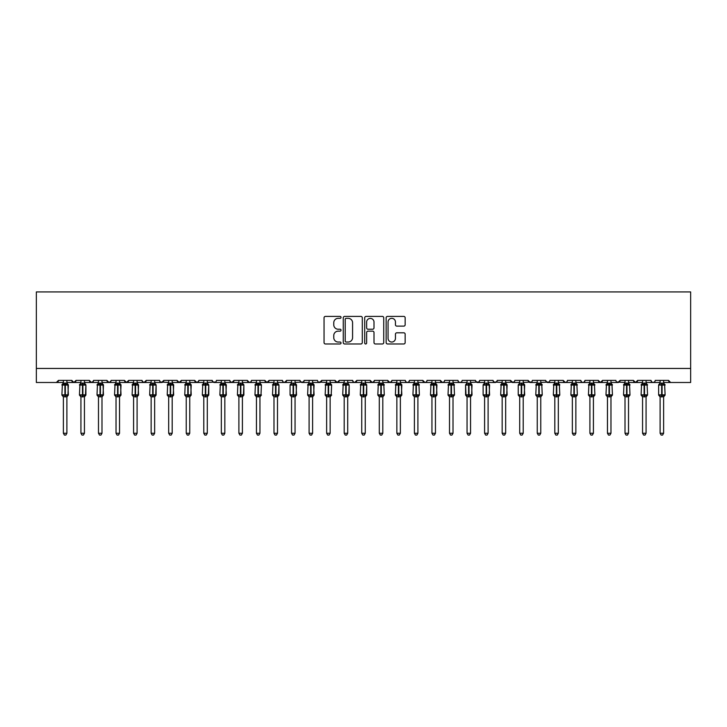 <?xml version="1.0" encoding="UTF-8"?>
<svg xmlns="http://www.w3.org/2000/svg" width="727" height="727" viewBox="0 0 727 727"><rect width="100%" height="100%" fill="white"/><g stroke="black" fill="none" stroke-linecap="round" stroke-linejoin="round"><path stroke-width="1.09" d="M341.036 317.372A0.963 0.963 0 0 0 340.072 316.409L325.423 316.409A1.381 1.381 0 0 0 324.051 317.781L324.051 342.59A1.381 1.381 0 0 0 325.423 343.971L340.072 343.971A0.963 0.963 0 0 0 341.036 343.008A0.963 0.963 0 0 0 340.072 342.044L338.173 342.044A4.407 4.407 0 0 1 333.766 337.628L333.766 335.565A4.407 4.407 0 0 1 338.173 331.148L340.072 331.148A0.963 0.963 0 0 0 341.036 330.185A0.963 0.963 0 0 0 340.072 329.222L338.173 329.222A4.407 4.407 0 0 1 333.766 324.815L333.766 322.743A4.407 4.407 0 0 1 338.173 318.335L340.072 318.335A0.963 0.963 0 0 0 341.036 317.372M403.776 326.123A1.381 1.381 0 0 0 405.157 324.742L405.157 317.781A1.381 1.381 0 0 0 403.776 316.409L387.518 316.409A1.381 1.381 0 0 0 386.137 317.781L386.137 342.59A1.381 1.381 0 0 0 387.518 343.971L403.776 343.971A1.381 1.381 0 0 0 405.157 342.59L405.157 334.184A1.381 1.381 0 0 0 403.776 332.802L396.815 332.802A1.381 1.381 0 0 0 395.443 334.184L395.443 338.355A3.69 3.69 0 0 1 391.753 342.044A3.69 3.69 0 0 1 388.064 338.355L388.064 322.025A3.69 3.69 0 0 1 391.753 318.335A3.69 3.69 0 0 1 395.443 322.025L395.443 324.742A1.381 1.381 0 0 0 396.815 326.123L403.776 326.123M36.35 368.453L690.65 368.453L690.65 291.927L36.35 291.927L36.35 382.493L56.361 382.493L58.46 380.385L71.8 380.385L72.573 382.011M362.291 317.781A1.381 1.381 0 0 0 360.919 316.409L344.653 316.409A1.381 1.381 0 0 0 343.271 317.781L343.271 342.59A1.381 1.381 0 0 0 344.653 343.971L360.919 343.971A1.381 1.381 0 0 0 362.291 342.59L362.291 317.781M366.081 316.409L382.347 316.409A1.381 1.381 0 0 1 383.729 317.781L383.729 342.59A1.381 1.381 0 0 1 382.347 343.971L375.386 343.971A1.381 1.381 0 0 1 374.005 342.59L374.005 332.53A1.381 1.381 0 0 0 372.633 331.148L368.016 331.148A1.381 1.381 0 0 0 366.635 332.53L366.635 343.008A0.963 0.963 0 0 1 365.672 343.971A0.963 0.963 0 0 1 364.709 343.008L364.709 317.781A1.381 1.381 0 0 1 366.081 316.409M66.893 382.493L73.909 382.493L71.8 380.385A2.108 2.108 0 0 0 73.909 382.493A2.108 2.108 0 0 0 76.017 380.385L89.357 380.385A2.108 2.108 0 0 0 91.457 382.493A2.108 2.108 0 0 0 93.565 380.385L106.905 380.385A2.108 2.108 0 0 0 109.014 382.493A2.108 2.108 0 0 0 111.113 380.385L124.453 380.385A2.108 2.108 0 0 0 126.562 382.493A2.108 2.108 0 0 0 128.67 380.385L142.01 380.385A2.108 2.108 0 0 0 144.11 382.493A2.108 2.108 0 0 0 146.218 380.385L159.558 380.385A2.108 2.108 0 0 0 161.667 382.493A2.108 2.108 0 0 0 163.766 380.385L177.106 380.385A2.108 2.108 0 0 0 179.215 382.493A2.108 2.108 0 0 0 181.323 380.385L194.663 380.385A2.108 2.108 0 0 0 196.763 382.493A2.108 2.108 0 0 0 198.871 380.385L212.211 380.385A2.108 2.108 0 0 0 214.32 382.493A2.108 2.108 0 0 0 216.419 380.385L229.759 380.385A2.108 2.108 0 0 0 231.868 382.493A2.108 2.108 0 0 0 233.976 380.385L247.316 380.385A2.108 2.108 0 0 0 249.416 382.493A2.108 2.108 0 0 0 251.524 380.385L264.864 380.385A2.108 2.108 0 0 0 266.973 382.493A2.108 2.108 0 0 0 269.072 380.385L282.412 380.385A2.108 2.108 0 0 0 284.521 382.493A2.108 2.108 0 0 0 286.629 380.385L299.969 380.385A2.108 2.108 0 0 0 302.068 382.493A2.108 2.108 0 0 0 304.177 380.385L317.517 380.385A2.108 2.108 0 0 0 319.626 382.493A2.108 2.108 0 0 0 321.725 380.385L335.065 380.385A2.108 2.108 0 0 0 337.174 382.493A2.108 2.108 0 0 0 339.282 380.385L352.622 380.385A2.108 2.108 0 0 0 354.721 382.493A2.108 2.108 0 0 0 356.83 380.385L370.17 380.385A2.108 2.108 0 0 0 372.279 382.493A2.108 2.108 0 0 0 374.378 380.385L387.718 380.385A2.108 2.108 0 0 0 389.826 382.493A2.108 2.108 0 0 0 391.935 380.385L405.275 380.385A2.108 2.108 0 0 0 407.374 382.493A2.108 2.108 0 0 0 409.483 380.385L422.823 380.385A2.108 2.108 0 0 0 424.931 382.493A2.108 2.108 0 0 0 427.031 380.385L440.371 380.385A2.108 2.108 0 0 0 442.479 382.493A2.108 2.108 0 0 0 444.588 380.385L457.928 380.385A2.108 2.108 0 0 0 460.027 382.493A2.108 2.108 0 0 0 462.136 380.385L475.476 380.385A2.108 2.108 0 0 0 477.584 382.493A2.108 2.108 0 0 0 479.684 380.385L493.024 380.385A2.108 2.108 0 0 0 495.132 382.493A2.108 2.108 0 0 0 497.241 380.385L510.581 380.385A2.108 2.108 0 0 0 512.68 382.493A2.108 2.108 0 0 0 514.789 380.385L528.129 380.385A2.108 2.108 0 0 0 530.237 382.493A2.108 2.108 0 0 0 532.337 380.385L545.677 380.385A2.108 2.108 0 0 0 547.785 382.493A2.108 2.108 0 0 0 549.894 380.385L563.234 380.385A2.108 2.108 0 0 0 565.333 382.493A2.108 2.108 0 0 0 567.442 380.385L580.782 380.385A2.108 2.108 0 0 0 582.89 382.493A2.108 2.108 0 0 0 584.99 380.385L598.33 380.385A2.108 2.108 0 0 0 600.438 382.493A2.108 2.108 0 0 0 602.547 380.385L615.887 380.385A2.108 2.108 0 0 0 617.986 382.493A2.108 2.108 0 0 0 620.095 380.385L633.435 380.385A2.108 2.108 0 0 0 635.543 382.493A2.108 2.108 0 0 0 637.643 380.385L650.983 380.385A2.108 2.108 0 0 0 653.091 382.493A2.108 2.108 0 0 0 655.2 380.385L668.54 380.385A2.108 2.108 0 0 0 670.639 382.493L668.54 380.385M650.983 380.385L651.755 382.011L653.091 382.493L654.445 381.993M628.519 382.493L635.543 382.493L633.435 380.385L634.208 382.011M610.971 382.493L617.986 382.493L620.095 380.385L619.704 381.611M593.414 382.493L600.438 382.493L602.547 380.385L602.156 381.611M584.99 380.385L584.226 382.011L582.89 382.493L581.527 381.993M580.782 380.385L581.555 382.011M567.442 380.385L567.051 381.611M558.318 382.493L565.333 382.493L563.234 380.385L563.998 382.011M545.677 380.385L546.45 382.011M497.241 380.385L496.468 382.011M493.024 380.385L493.797 382.011M479.684 380.385L478.92 382.011M475.476 380.385L476.249 382.011M457.928 380.385L458.692 382.011L460.027 382.493L461.391 381.993M435.455 382.493L442.479 382.493L440.371 380.385L441.144 382.011M427.031 380.385L426.64 381.611M417.907 382.493L424.931 382.493L422.823 380.385L423.596 382.011M409.483 380.385L408.71 382.011M405.275 380.385L406.039 382.011L407.374 382.493L408.738 381.993M391.935 380.385L391.162 382.011M382.802 382.493L389.826 382.493L387.718 380.385L388.109 381.611M374.378 380.385L373.614 382.011M365.254 382.493L372.279 382.493L370.17 380.385L370.943 382.011M347.706 382.493L354.721 382.493L356.83 380.385L356.057 382.011M352.622 380.385L353.386 382.011L354.721 382.493L361.746 382.493M330.149 382.493L337.174 382.493L335.065 380.385L335.838 382.011M312.601 382.493L319.626 382.493L321.725 380.385L320.961 382.011M304.177 380.385L303.404 382.011M299.969 380.385L300.733 382.011M282.412 380.385L283.185 382.011L284.521 382.493L286.629 380.385M259.948 382.493L266.973 382.493L264.864 380.385L265.637 382.011M251.524 380.385L250.751 382.011L249.416 382.493L247.316 380.385L248.08 382.011M229.759 380.385L230.532 382.011M212.211 380.385L212.984 382.011M198.871 380.385L198.098 382.011M172.19 382.493L179.215 382.493L181.323 380.385L180.55 382.011M154.642 382.493L161.667 382.493L163.766 380.385L163.002 382.011M159.558 380.385L160.331 382.011M137.094 382.493L144.11 382.493L146.218 380.385L145.445 382.011M142.01 380.385L142.774 382.011M119.546 382.493L126.562 382.493L128.67 380.385L127.897 382.011M133.586 382.493L126.562 382.493L124.453 380.385L125.226 382.011M111.113 380.385L110.35 382.011M93.565 380.385L92.792 382.011M80.933 382.493L73.909 382.493L76.017 380.385L75.244 382.011M690.65 368.453L690.65 382.493L663.624 382.493M56.361 382.493L58.46 380.385A2.108 2.108 0 0 1 56.361 382.493L63.376 382.493M84.441 382.493L91.457 382.493L93.338 381.339M98.481 382.493L91.457 382.493L89.357 380.385M101.989 382.493L109.014 382.493L110.886 381.339M116.029 382.493L109.014 382.493L106.905 380.385M151.134 382.493L144.11 382.493L142.238 381.339M168.682 382.493L160.303 381.993M186.239 382.493L179.215 382.493L177.106 380.385M189.747 382.493L196.763 382.493L198.644 381.339M203.787 382.493L196.763 382.493L194.663 380.385M207.295 382.493L215.674 381.993M221.335 382.493L214.32 382.493L212.438 381.339M224.843 382.493L231.868 382.493L233.976 380.385M238.892 382.493L231.868 382.493L229.986 381.339M273.988 382.493L266.973 382.493L269.072 380.385M295.053 382.493L303.432 381.993M309.093 382.493L302.068 382.493L300.196 381.339M326.641 382.493L318.262 381.993M344.198 382.493L337.174 382.493L339.282 380.385M379.294 382.493L372.279 382.493L374.151 381.339M396.851 382.493L389.826 382.493L391.708 381.339M431.947 382.493L424.931 382.493L426.286 381.993M449.504 382.493L442.479 382.493L443.833 381.993M470.56 382.493L478.939 381.993M484.6 382.493L477.584 382.493L475.703 381.339M488.108 382.493L495.132 382.493L497.014 381.339M502.157 382.493L493.778 381.993M505.665 382.493L514.044 381.993M519.705 382.493L512.68 382.493L510.581 380.385M523.213 382.493L531.591 381.993M537.253 382.493L530.237 382.493L528.129 380.385M540.761 382.493L549.139 381.993M554.81 382.493L547.785 382.493L545.904 381.339M572.358 382.493L565.333 382.493L566.697 381.993M607.454 382.493L600.438 382.493L598.33 380.385M625.011 382.493L616.632 381.993M642.559 382.493L635.543 382.493L637.643 380.385M346.17 318.335A0.963 0.963 0 0 0 345.207 319.298L345.207 341.072A0.963 0.963 0 0 0 346.17 342.044L348.169 342.044A4.407 4.407 0 0 0 352.577 337.628L352.577 322.743A4.407 4.407 0 0 0 348.169 318.335L346.17 318.335M374.005 322.088A3.69 3.69 0 0 0 370.325 318.408A3.69 3.69 0 0 0 366.635 322.088L366.635 327.85A1.381 1.381 0 0 0 368.016 329.222L372.633 329.222A1.381 1.381 0 0 0 374.005 327.85L374.005 322.088M63.376 396.987L61.904 394.879L68.365 394.879L67.902 384.392A0.7 0.7 0 0 1 68.365 385.056L61.904 385.056A0.7 0.7 0 0 1 62.368 384.392L61.904 394.879A0.7 0.7 0 0 0 62.368 395.543L62.867 395.015L67.702 395.47A1.545 1.472 0 0 0 66.893 396.769L63.376 396.769A1.545 1.472 0 0 0 62.567 395.47M68.365 394.879A0.7 0.7 0 0 1 67.902 395.543L68.365 385.056M63.376 383.165L66.893 383.165A1.545 1.472 180 0 0 67.702 384.465L62.567 384.465A1.545 1.472 180 0 0 63.376 383.165L63.376 380.385M66.893 396.76L66.893 433.247L63.376 433.247L63.376 396.76M66.893 380.385L66.893 383.174M62.867 384.919L63.376 383.238M66.893 383.238L67.402 384.919L66.893 383.238M62.867 395.015L63.376 396.697M67.402 395.015L66.893 396.697M66.893 433.247L65.839 435.073L64.43 435.073L63.376 433.247M85.659 384.51A0.7 0.7 0 0 1 85.913 385.056L79.452 385.056A0.7 0.7 0 0 1 79.915 384.392L79.452 394.879A0.7 0.7 0 0 0 79.915 395.543L80.424 395.015L85.25 395.47A1.545 1.472 0 0 0 84.441 396.769L80.933 396.769A1.545 1.472 0 0 0 80.115 395.47M85.913 394.879A0.7 0.7 0 0 1 85.45 395.543L85.913 385.056L85.913 394.879L82.896 394.879L82.896 384.419L80.424 384.919L80.115 384.465A1.545 1.472 180 0 0 80.933 383.165L84.441 383.165A1.545 1.472 180 0 0 85.25 384.465L84.95 384.919L82.896 384.419L82.896 383.029M98.481 396.987L97.009 394.879L103.461 394.879L103.007 384.392A0.7 0.7 0 0 1 103.461 385.056L97.009 385.056A0.7 0.7 0 0 1 97.463 384.392L97.009 394.879A0.7 0.7 0 0 0 97.463 395.543L97.972 395.015L102.798 395.47A1.545 1.472 0 0 0 101.989 396.769L98.481 396.769A1.545 1.472 0 0 0 97.672 395.47M103.461 394.879A0.7 0.7 0 0 1 103.007 395.543L103.461 385.056M98.481 383.165L101.989 383.165A1.545 1.472 180 0 0 102.798 384.465L97.672 384.465A1.545 1.472 180 0 0 98.481 383.165L98.481 380.385M116.029 396.987L114.557 394.879L121.018 394.879L120.555 384.392A0.7 0.7 0 0 1 121.018 385.056L114.557 385.056A0.7 0.7 0 0 1 115.02 384.392L114.557 394.879A0.7 0.7 0 0 0 115.02 395.543L115.52 395.015L120.355 395.47A1.545 1.472 0 0 0 119.546 396.769L116.029 396.769A1.545 1.472 0 0 0 115.22 395.47M121.018 394.879A0.7 0.7 0 0 1 120.555 395.543L121.018 385.056M116.029 383.165L119.546 383.165A1.545 1.472 180 0 0 120.355 384.465L115.22 384.465A1.545 1.472 180 0 0 116.029 383.165L116.029 380.385M133.586 396.987L132.105 394.879L138.566 394.879L138.103 384.392A0.7 0.7 0 0 1 138.566 385.056L132.105 385.056A0.7 0.7 0 0 1 132.568 384.392L132.105 394.879A0.7 0.7 0 0 0 132.568 395.543L133.077 395.015L137.903 395.47A1.545 1.472 0 0 0 137.094 396.769L133.586 396.769A1.545 1.472 0 0 0 132.768 395.47M138.566 394.879A0.7 0.7 0 0 1 138.103 395.543L138.566 385.056M133.586 383.165L137.094 383.165A1.545 1.472 180 0 0 137.903 384.465L132.768 384.465A1.545 1.472 180 0 0 133.586 383.165L133.586 380.385M84.441 396.76L84.441 433.247L80.933 433.247L80.933 396.76M84.441 380.385L84.441 383.174M80.933 380.385L80.933 383.165M80.424 384.919L80.924 383.238M84.441 383.238L84.95 384.919L84.441 383.238M80.424 395.015L80.924 396.697M84.95 395.015L84.441 396.697M84.441 433.247L83.387 435.073L81.987 435.073L80.933 433.247M101.989 396.76L101.989 433.247L98.481 433.247L98.481 396.76M101.989 380.385L101.989 383.174M97.972 384.919L98.481 383.238M101.989 383.238L102.498 384.919L101.989 383.238M97.972 395.015L98.481 396.697M102.498 395.015L101.989 396.697M101.989 433.247L100.935 435.073L99.535 435.073L98.481 433.247M119.546 396.76L119.546 433.247L116.029 433.247L116.029 396.76M119.546 380.385L119.546 383.174M115.52 384.919L116.029 383.238M119.546 383.238L120.055 384.919L119.546 383.238M115.52 395.015L116.029 396.697M120.055 395.015L119.546 396.697M119.546 433.247L118.492 435.073L117.083 435.073L116.029 433.247M137.094 396.76L137.094 433.247L133.586 433.247L133.586 396.76M137.094 380.385L137.094 383.174M133.077 384.919L133.577 383.238M137.094 383.238L137.603 384.919L137.094 383.238M133.077 395.015L133.577 396.697M137.603 395.015L137.094 396.697M137.094 433.247L136.04 435.073L134.64 435.073L133.586 433.247M155.86 384.51A0.7 0.7 0 0 1 156.114 385.056L149.662 385.056A0.7 0.7 0 0 1 150.116 384.392L149.662 394.879A0.7 0.7 0 0 0 150.116 395.543L150.625 395.015L155.451 395.47A1.545 1.472 0 0 0 154.642 396.769L151.134 396.769A1.545 1.472 0 0 0 150.325 395.47M156.114 394.879A0.7 0.7 0 0 1 155.66 395.543L156.114 385.056L156.114 394.879L153.097 394.879L153.097 384.419L150.625 384.919L150.325 384.465A1.545 1.472 180 0 0 151.134 383.165L154.642 383.165A1.545 1.472 180 0 0 155.451 384.465L155.151 384.919L153.097 384.419L153.097 383.029M154.642 396.76L154.642 433.247L151.134 433.247L151.134 396.76M154.642 380.385L154.642 383.174M151.134 380.385L151.134 383.165M150.625 384.919L151.134 383.238M154.642 383.238L155.151 384.919L154.642 383.238M150.625 395.015L151.134 396.697M155.151 395.015L154.642 396.697M154.642 433.247L153.588 435.073L152.188 435.073L151.134 433.247M168.682 396.987L167.21 394.879L173.671 394.879L173.208 384.392A0.7 0.7 0 0 1 173.671 385.056L167.21 385.056A0.7 0.7 0 0 1 167.673 384.392L167.21 394.879A0.7 0.7 0 0 0 167.673 395.543L168.173 395.015L173.008 395.47A1.545 1.472 0 0 0 172.19 396.769L168.682 396.769A1.545 1.472 0 0 0 167.873 395.47M173.671 394.879A0.7 0.7 0 0 1 173.208 395.543L173.671 385.056M168.682 383.165L172.19 383.165A1.545 1.472 180 0 0 173.008 384.465L167.873 384.465A1.545 1.472 180 0 0 168.682 383.165L168.682 380.385M172.19 396.76L172.19 433.247L168.682 433.247L168.682 396.76M172.19 380.385L172.19 383.174M168.173 384.919L168.682 383.238M172.199 383.238L172.708 384.919L172.199 383.238M168.173 395.015L168.682 396.697M172.708 395.015L172.199 396.697M172.19 433.247L171.145 435.073L169.736 435.073L168.682 433.247M186.239 396.987L184.758 394.879L191.219 394.879L190.756 384.392A0.7 0.7 0 0 1 191.219 385.056L184.758 385.056A0.7 0.7 0 0 1 185.221 384.392L184.758 394.879A0.7 0.7 0 0 0 185.221 395.543L185.73 395.015L190.556 395.47A1.545 1.472 0 0 0 189.747 396.769L186.239 396.769A1.545 1.472 0 0 0 185.421 395.47M191.219 394.879A0.7 0.7 0 0 1 190.756 395.543L191.219 385.056M186.239 383.165L189.747 383.165A1.545 1.472 180 0 0 190.556 384.465L185.421 384.465A1.545 1.472 180 0 0 186.239 383.165L186.239 380.385M189.747 396.76L189.747 433.247L186.239 433.247L186.239 396.76M189.747 380.385L189.747 383.174M185.73 384.919L186.23 383.238M189.747 383.238L190.256 384.919L189.747 383.238M185.73 395.015L186.23 396.697M190.256 395.015L189.747 396.697M189.747 433.247L188.693 435.073L187.293 435.073L186.239 433.247M208.513 384.51A0.7 0.7 0 0 1 208.767 385.056L202.315 385.056A0.7 0.7 0 0 1 202.769 384.392L202.315 394.879A0.7 0.7 0 0 0 202.769 395.543L203.278 395.015L208.104 395.47A1.545 1.472 0 0 0 207.295 396.769L203.787 396.769A1.545 1.472 0 0 0 202.978 395.47M208.767 394.879A0.7 0.7 0 0 1 208.313 395.543L208.767 385.056L208.767 394.879L205.75 394.879L205.75 384.419L203.278 384.919L202.978 384.465A1.545 1.472 180 0 0 203.787 383.165L207.295 383.165A1.545 1.472 180 0 0 208.104 384.465L207.804 384.919L205.75 384.419L205.75 383.029M207.295 396.76L207.295 433.247L203.787 433.247L203.787 396.76M207.295 380.385L207.295 383.174M203.787 380.385L203.787 383.165M203.278 384.919L203.787 383.238M207.295 383.238L207.804 384.919L207.295 383.238M203.278 395.015L203.787 396.697M207.804 395.015L207.295 396.697M207.295 433.247L206.241 435.073L204.841 435.073L203.787 433.247M221.335 396.987L219.863 394.879L226.324 394.879L225.861 384.392A0.7 0.7 0 0 1 226.324 385.056L219.863 385.056A0.7 0.7 0 0 1 220.326 384.392L219.863 394.879A0.7 0.7 0 0 0 220.326 395.543L220.826 395.015L225.661 395.47A1.545 1.472 0 0 0 224.843 396.769L221.335 396.769A1.545 1.472 0 0 0 220.526 395.47M226.324 394.879A0.7 0.7 0 0 1 225.861 395.543L226.324 385.056M221.335 383.165L224.843 383.165A1.545 1.472 180 0 0 225.661 384.465L220.526 384.465A1.545 1.472 180 0 0 221.335 383.165L221.335 380.385M224.843 396.76L224.843 433.247L221.335 433.247L221.335 396.76M224.843 380.385L224.843 383.174M220.826 384.919L221.335 383.238M224.852 383.238L225.361 384.919L224.852 383.238M220.826 395.015L221.335 396.697L220.826 395.015M225.361 395.015L224.852 396.697M224.843 433.247L223.798 435.073L222.389 435.073L221.335 433.247M243.618 384.51A0.7 0.7 0 0 1 243.872 385.056L237.411 385.056A0.7 0.7 0 0 1 237.874 384.392L237.411 394.879A0.7 0.7 0 0 0 237.874 395.543L238.383 395.015L243.209 395.47A1.545 1.472 0 0 0 242.4 396.769L238.892 396.769A1.545 1.472 0 0 0 238.074 395.47M243.872 394.879A0.7 0.7 0 0 1 243.409 395.543L243.872 385.056L243.872 394.879L240.855 394.879L240.855 384.419L238.383 384.919L238.074 384.465A1.545 1.472 180 0 0 238.892 383.165L242.4 383.165A1.545 1.472 180 0 0 243.209 384.465L242.909 384.919L240.855 384.419L240.855 383.029M242.4 396.76L242.4 433.247L238.892 433.247L238.892 396.76M242.4 380.385L242.4 383.174M238.892 380.385L238.892 383.165M238.383 384.919L238.883 383.238M242.4 383.238L242.909 384.919L242.4 383.238M238.383 395.015L238.883 396.697L238.383 395.015M242.909 395.015L242.4 396.697M242.4 433.247L241.346 435.073L239.946 435.073L238.892 433.247M261.166 384.51A0.7 0.7 0 0 1 261.42 385.056L254.968 385.056A0.7 0.7 0 0 1 255.422 384.392L254.968 394.879A0.7 0.7 0 0 0 255.422 395.543L255.931 395.015L260.757 395.47A1.545 1.472 0 0 0 259.948 396.769L256.44 396.769A1.545 1.472 0 0 0 255.631 395.47M256.44 396.987L254.968 394.879L261.42 394.879A0.7 0.7 0 0 1 260.966 395.543L261.42 385.056L259.948 382.947M256.44 383.165L259.948 383.165A1.545 1.472 180 0 0 260.757 384.465L255.631 384.465A1.545 1.472 180 0 0 256.44 383.165L256.44 380.385M259.948 396.76L259.948 433.247L256.44 433.247L256.44 396.76M259.948 380.385L259.948 383.174M255.931 384.919L256.44 383.238M259.948 383.238L260.457 384.919L259.948 383.238M255.931 395.015L256.44 396.697L255.931 395.015M260.457 395.015L259.948 396.697M259.948 433.247L258.894 435.073L257.494 435.073L256.44 433.247M278.714 384.51A0.7 0.7 0 0 1 278.977 385.056L272.516 385.056A0.7 0.7 0 0 1 272.979 384.392L272.516 394.879A0.7 0.7 0 0 0 272.979 395.543L273.479 395.015L278.314 395.47A1.545 1.472 0 0 0 277.496 396.769L273.988 396.769A1.545 1.472 0 0 0 273.179 395.47M278.977 394.879A0.7 0.7 0 0 1 278.514 395.543L278.977 385.056L278.977 394.879L275.96 394.879L275.96 384.419L273.479 384.919L273.179 384.465A1.545 1.472 180 0 0 273.988 383.165L277.496 383.165A1.545 1.472 180 0 0 278.314 384.465L278.014 384.919L275.96 384.419L275.96 383.029M277.496 396.76L277.496 433.247L273.988 433.247L273.988 396.76M277.496 380.385L277.496 383.174M273.988 380.385L273.988 383.165M273.479 384.919L273.988 383.238M277.505 383.238L278.014 384.919L277.505 383.238M273.479 395.015L273.988 396.697L273.479 395.015M278.014 395.015L277.505 396.697M277.496 433.247L276.451 435.073L275.042 435.073L273.988 433.247M291.545 396.987L290.064 394.879L296.525 394.879L296.062 384.392A0.7 0.7 0 0 1 296.525 385.056L290.064 385.056L290.064 394.879A0.7 0.7 0 0 0 290.527 395.543L291.027 395.015L295.862 395.47A1.545 1.472 0 0 0 295.053 396.769L291.545 396.769A1.545 1.472 0 0 0 290.727 395.47M296.525 394.879A0.7 0.7 0 0 1 296.062 395.543L296.525 385.056M291.545 383.165L295.053 383.165A1.545 1.472 180 0 0 295.862 384.465L291.027 384.919L290.527 384.392A0.7 0.7 0 0 0 290.064 385.056L290.727 384.465A1.545 1.472 180 0 0 291.545 383.165L291.545 380.385M295.053 396.76L295.053 433.247L291.545 433.247L291.545 396.76M295.053 380.385L295.053 383.174M291.027 384.919L291.536 383.238M295.053 383.238L295.562 384.919L295.053 383.238M291.027 395.015L291.536 396.697L291.027 395.015M295.562 395.015L295.053 396.697M295.053 433.247L293.999 435.073L292.599 435.073L291.545 433.247M309.093 396.987L307.621 394.879L314.073 394.879L313.619 384.392A0.7 0.7 0 0 1 314.073 385.056L307.621 385.056A0.7 0.7 0 0 1 308.075 384.392L307.621 394.879A0.7 0.7 0 0 0 308.075 395.543L308.584 395.015L313.41 395.47A1.545 1.472 0 0 0 312.601 396.769L309.093 396.769A1.545 1.472 0 0 0 308.284 395.47M314.073 394.879A0.7 0.7 0 0 1 313.619 395.543L314.073 385.056M309.093 383.165L312.601 383.165A1.545 1.472 180 0 0 313.41 384.465L308.284 384.465A1.545 1.472 180 0 0 309.093 383.165L309.093 380.385M312.601 396.76L312.601 433.247L309.093 433.247L309.093 396.76M312.601 380.385L312.601 383.174M308.584 384.919L309.093 383.238M312.601 383.238L313.11 384.919L312.601 383.238M308.584 395.015L309.093 396.697L308.584 395.015M313.11 395.015L312.601 396.697M312.601 433.247L311.547 435.073L310.147 435.073L309.093 433.247M331.367 384.51A0.7 0.7 0 0 1 331.63 385.056L325.169 385.056A0.7 0.7 0 0 1 325.632 384.392L325.169 394.879A0.7 0.7 0 0 0 325.632 395.543L326.132 395.015L330.967 395.47A1.545 1.472 0 0 0 330.149 396.769L326.641 396.769A1.545 1.472 0 0 0 325.832 395.47M326.641 396.987L325.169 394.879L331.63 394.879A0.7 0.7 0 0 1 331.167 395.543L331.63 385.056L330.149 382.947M326.641 383.165L330.149 383.165A1.545 1.472 180 0 0 330.967 384.465L325.832 384.465A1.545 1.472 180 0 0 326.641 383.165L326.641 380.385M330.149 396.76L330.149 433.247L326.641 433.247L326.641 396.76M330.149 380.385L330.149 383.174M326.132 384.919L326.641 383.238M330.158 383.238L330.667 384.919L330.158 383.238M326.132 395.015L326.641 396.697L326.132 395.015M330.667 395.015L330.158 396.697M330.149 433.247L329.104 435.073L327.695 435.073L326.641 433.247M348.924 384.51A0.7 0.7 0 0 1 349.178 385.056L342.717 385.056A0.7 0.7 0 0 1 343.18 384.392L342.717 394.879A0.7 0.7 0 0 0 343.18 395.543L343.68 395.015L348.515 395.47A1.545 1.472 0 0 0 347.706 396.769L344.198 396.769A1.545 1.472 0 0 0 343.38 395.47M349.178 394.879A0.7 0.7 0 0 1 348.715 395.543L349.178 385.056L349.178 394.879L346.161 394.879L346.161 384.419L343.68 384.919L343.38 384.465A1.545 1.472 180 0 0 344.198 383.165L347.706 383.165A1.545 1.472 180 0 0 348.515 384.465L348.215 384.919L346.161 384.419L346.161 383.029M347.706 396.76L347.706 433.247L344.198 433.247L344.198 396.76M347.706 380.385L347.706 383.174M344.198 380.385L344.198 383.165M343.68 384.919L344.189 383.238M347.706 383.238L348.215 384.919L347.706 383.238M343.68 395.015L344.189 396.697L343.68 395.015M348.215 395.015L347.706 396.697M347.706 433.247L346.652 435.073L345.252 435.073L344.198 433.247M366.472 384.51A0.7 0.7 0 0 1 366.726 385.056L360.274 385.056A0.7 0.7 0 0 1 360.728 384.392L360.274 394.879A0.7 0.7 0 0 0 360.728 395.543L361.237 395.015L366.063 395.47A1.545 1.472 0 0 0 365.254 396.769L361.746 396.769A1.545 1.472 0 0 0 360.937 395.47M366.726 394.879A0.7 0.7 0 0 1 366.272 395.543L366.726 385.056L366.726 394.879L363.709 394.879L363.709 384.419L361.237 384.919L360.937 384.465A1.545 1.472 180 0 0 361.746 383.165L365.254 383.165A1.545 1.472 180 0 0 366.063 384.465L365.763 384.919L363.709 384.419L363.709 383.029M379.294 396.987L377.822 394.879L384.283 394.879L383.82 384.392A0.7 0.7 0 0 1 384.283 385.056L377.822 385.056A0.7 0.7 0 0 1 378.285 384.392L377.822 394.879A0.7 0.7 0 0 0 378.285 395.543L378.785 395.015L383.62 395.47A1.545 1.472 0 0 0 382.802 396.769L379.294 396.769A1.545 1.472 0 0 0 378.485 395.47M384.283 394.879A0.7 0.7 0 0 1 383.82 395.543L384.283 394.879M379.294 383.165L382.802 383.165A1.545 1.472 180 0 0 383.62 384.465L378.485 384.465A1.545 1.472 180 0 0 379.294 383.165L379.294 380.385M395.37 394.879L395.833 395.543L395.37 394.879L401.831 394.879L401.368 384.392A0.7 0.7 0 0 1 401.831 385.056L395.37 385.056A0.7 0.7 0 0 1 395.833 384.392L395.37 394.879A0.7 0.7 0 0 0 395.833 395.543L396.333 395.015L401.168 395.47A1.545 1.472 0 0 0 400.359 396.769L396.851 396.769A1.545 1.472 0 0 0 396.033 395.47M401.831 394.879A0.7 0.7 0 0 1 401.368 395.543L401.831 385.056M396.851 383.165L400.359 383.165A1.545 1.472 180 0 0 401.168 384.465L396.033 384.465A1.545 1.472 180 0 0 396.851 383.165L396.851 380.385M412.927 394.879L413.381 395.543L412.927 394.879L419.379 394.879L418.925 384.392A0.7 0.7 0 0 1 419.379 385.056L412.927 385.056A0.7 0.7 0 0 1 413.381 384.392L412.927 394.879A0.7 0.7 0 0 0 413.381 395.543L413.89 395.015L418.716 395.47A1.545 1.472 0 0 0 417.907 396.769L414.399 396.769A1.545 1.472 0 0 0 413.59 395.47M419.379 394.879A0.7 0.7 0 0 1 418.925 395.543L419.379 394.879M414.399 383.165L417.907 383.165A1.545 1.472 180 0 0 418.716 384.465L413.59 384.465A1.545 1.472 180 0 0 414.399 383.165L414.399 380.385M430.475 394.879L430.938 395.543L430.475 394.879L436.936 394.879L436.473 384.392A0.7 0.7 0 0 1 436.936 385.056L430.475 385.056A0.7 0.7 0 0 1 430.938 384.392L430.475 394.879A0.7 0.7 0 0 0 430.938 395.543L431.438 395.015L436.273 395.47A1.545 1.472 0 0 0 435.455 396.769L431.947 396.769A1.545 1.472 0 0 0 431.138 395.47M436.936 394.879A0.7 0.7 0 0 1 436.473 395.543L436.936 385.056M431.947 383.165L435.455 383.165A1.545 1.472 180 0 0 436.273 384.465L431.138 384.465A1.545 1.472 180 0 0 431.947 383.165L431.947 380.385M448.023 394.879L448.486 395.543L448.023 394.879L454.484 394.879L454.021 384.392A0.7 0.7 0 0 1 454.484 385.056L448.023 385.056A0.7 0.7 0 0 1 448.486 384.392L448.023 394.879A0.7 0.7 0 0 0 448.486 395.543L448.986 395.015L453.821 395.47A1.545 1.472 0 0 0 453.012 396.769L449.504 396.769A1.545 1.472 0 0 0 448.686 395.47M454.484 394.879A0.7 0.7 0 0 1 454.021 395.543L454.484 394.879M449.504 383.165L453.012 383.165A1.545 1.472 180 0 0 453.821 384.465L448.686 384.465A1.545 1.472 180 0 0 449.504 383.165L449.504 380.385M470.56 380.385L470.56 383.165A1.545 1.472 180 0 0 471.369 384.465L466.543 384.919L466.034 384.392A0.7 0.7 0 0 0 465.58 385.056L466.034 395.543L465.58 394.879L472.032 394.879L471.578 384.392A0.7 0.7 0 0 1 472.032 385.056L465.58 385.056L465.58 394.879A0.7 0.7 0 0 0 466.034 395.543L466.543 395.015L471.369 395.47A1.545 1.472 0 0 0 470.56 396.769L467.052 396.769A1.545 1.472 0 0 0 466.243 395.47M472.032 394.879A0.7 0.7 0 0 1 471.578 395.543L472.032 385.056M467.052 380.385L467.052 383.238L470.56 383.165M365.254 396.76L365.254 433.247L361.746 433.247L361.746 396.76M365.254 380.385L365.254 383.174M361.746 380.385L361.746 383.165M361.237 384.919L361.746 383.238M365.254 383.238L365.763 384.919L365.254 383.238M361.237 395.015L361.746 396.697L361.237 395.015M365.763 395.015L365.254 396.697M365.254 433.247L364.2 435.073L362.8 435.073L361.746 433.247M382.802 396.76L382.802 433.247L379.294 433.247L379.294 396.76M382.802 380.385L382.802 383.174M378.785 384.919L379.294 383.238M382.811 383.238L383.32 384.919L382.811 383.238M378.785 395.015L379.294 396.697L378.785 395.015M383.32 395.015L382.811 396.697M382.802 433.247L381.748 435.073L380.348 435.073L379.294 433.247M400.359 396.76L400.359 433.247L396.851 433.247L396.851 396.76M400.359 380.385L400.359 383.174M396.333 384.919L396.842 383.238M400.359 383.238L400.868 384.919L400.359 383.238M396.333 395.015L396.842 396.697L396.333 395.015M400.868 395.015L400.359 396.697M400.359 433.247L399.305 435.073L397.896 435.073L396.851 433.247M417.907 396.76L417.907 433.247L414.399 433.247L414.399 396.76M417.907 380.385L417.907 383.174M413.89 384.919L414.399 383.238M417.907 383.238L418.416 384.919L417.907 383.238M413.89 395.015L414.399 396.697L413.89 395.015M418.416 395.015L417.907 396.697M417.907 433.247L416.853 435.073L415.453 435.073L414.399 433.247M435.455 396.76L435.455 433.247L431.947 433.247L431.947 396.76M435.455 380.385L435.455 383.174M431.438 384.919L431.947 383.238M435.464 383.238L435.973 384.919L435.464 383.238M431.438 395.015L431.947 396.697L431.438 395.015M435.973 395.015L435.464 396.697M435.455 433.247L434.401 435.073L433.001 435.073L431.947 433.247M453.012 396.76L453.012 433.247L449.504 433.247L449.504 396.76M453.012 380.385L453.012 383.174M448.986 384.919L449.495 383.238M453.012 383.238L453.521 384.919L453.012 383.238M448.986 395.015L449.495 396.697L448.986 395.015M453.521 395.015L453.012 396.697M453.012 433.247L451.958 435.073L450.549 435.073L449.504 433.247M470.56 396.76L470.56 433.247L467.052 433.247L467.052 396.76M465.58 385.056L466.243 384.465A1.545 1.472 180 0 0 467.052 383.165L467.052 383.165M466.543 384.919L467.052 383.238M470.56 383.238L471.069 384.919L470.56 383.238M466.543 395.015L467.052 396.697L466.543 395.015M471.069 395.015L470.56 396.697M470.56 433.247L469.506 435.073L468.106 435.073L467.052 433.247M488.108 380.385L488.108 383.165A1.545 1.472 180 0 0 488.926 384.465L484.091 384.919L483.591 384.392A0.7 0.7 0 0 0 483.128 385.056L483.128 394.879L483.591 395.543L483.128 394.879L489.589 394.879L489.126 384.392A0.7 0.7 0 0 1 489.589 385.056L483.128 385.056L483.128 394.879A0.7 0.7 0 0 0 483.591 395.543L484.091 395.015L488.926 395.47A1.545 1.472 0 0 0 488.108 396.769L484.6 396.769A1.545 1.472 0 0 0 483.791 395.47M489.589 394.879A0.7 0.7 0 0 1 489.126 395.543L489.589 385.056M484.6 380.385L484.6 383.238L488.108 383.165M488.108 396.76L488.108 433.247L484.6 433.247L484.6 396.76M483.128 385.056L483.791 384.465A1.545 1.472 180 0 0 484.6 383.165L484.6 383.165M484.091 384.919L484.6 383.238M488.117 383.238L488.617 384.919L488.117 383.238M484.091 395.015L484.6 396.697L484.091 395.015M488.617 395.015L488.117 396.697M488.108 433.247L487.054 435.073L485.654 435.073L484.6 433.247M500.676 394.879L501.139 395.543L500.676 394.879L507.137 394.879L506.674 384.392A0.7 0.7 0 0 1 507.137 385.056L500.676 385.056A0.7 0.7 0 0 1 501.139 384.392L500.676 394.879A0.7 0.7 0 0 0 501.139 395.543L501.639 395.015L506.474 395.47A1.545 1.472 0 0 0 505.665 396.769L502.157 396.769A1.545 1.472 0 0 0 501.339 395.47M507.137 394.879A0.7 0.7 0 0 1 506.674 395.543L507.137 385.056M502.157 383.165L505.665 383.165A1.545 1.472 180 0 0 506.474 384.465L501.339 384.465A1.545 1.472 180 0 0 502.157 383.165L502.157 380.385M505.665 396.76L505.665 433.247L502.157 433.247L502.157 396.76M505.665 380.385L505.665 383.174M501.639 384.919L502.148 383.238M505.665 383.238L506.174 384.919L505.665 383.238M501.639 395.015L502.148 396.697L501.639 395.015M506.174 395.015L505.665 396.697M505.665 433.247L504.611 435.073L503.202 435.073L502.157 433.247M523.213 380.385L523.213 383.165A1.545 1.472 180 0 0 524.022 384.465L519.196 384.919L518.687 384.392A0.7 0.7 0 0 0 518.233 385.056L518.233 394.879L518.687 395.543L518.233 394.879L524.685 394.879L524.231 384.392A0.7 0.7 0 0 1 524.685 385.056L518.233 385.056L518.233 394.879A0.7 0.7 0 0 0 518.687 395.543L519.196 395.015L524.022 395.47A1.545 1.472 0 0 0 523.213 396.769L519.705 396.769A1.545 1.472 0 0 0 518.896 395.47M524.685 394.879A0.7 0.7 0 0 1 524.231 395.543L524.685 385.056M519.705 380.385L519.705 383.238L523.213 383.165M523.213 396.76L523.213 433.247L519.705 433.247L519.705 396.76M518.233 385.056L518.896 384.465A1.545 1.472 180 0 0 519.705 383.165L519.705 383.165M519.196 384.919L519.705 383.238M523.213 383.238L523.722 384.919L523.213 383.238M519.196 395.015L519.705 396.697L519.196 395.015M523.722 395.015L523.213 396.697M523.213 433.247L522.159 435.073L520.759 435.073L519.705 433.247M535.781 394.879L536.244 395.543L535.781 394.879L542.242 394.879L541.779 384.392A0.7 0.7 0 0 1 542.242 385.056L535.781 385.056A0.7 0.7 0 0 1 536.244 384.392L535.781 394.879A0.7 0.7 0 0 0 536.244 395.543L536.744 395.015L541.579 395.47A1.545 1.472 0 0 0 540.761 396.769L537.253 396.769A1.545 1.472 0 0 0 536.444 395.47M542.242 394.879A0.7 0.7 0 0 1 541.779 395.543L542.242 394.879M537.253 383.165L540.761 383.165A1.545 1.472 180 0 0 541.579 384.465L536.444 384.465A1.545 1.472 180 0 0 537.253 383.165L537.253 380.385M540.761 396.76L540.761 433.247L537.253 433.247L537.253 396.76M540.761 380.385L540.761 383.174M536.744 384.919L537.253 383.238M540.77 383.238L541.27 384.919L540.77 383.238M536.744 395.015L537.253 396.697L536.744 395.015M541.27 395.015L540.77 396.697M540.761 433.247L539.707 435.073L538.307 435.073L537.253 433.247M553.329 394.879L553.792 395.543L553.329 394.879L559.79 394.879L559.327 384.392A0.7 0.7 0 0 1 559.79 385.056L553.329 385.056A0.7 0.7 0 0 1 553.792 384.392L553.329 394.879A0.7 0.7 0 0 0 553.792 395.543L554.292 395.015L559.127 395.47A1.545 1.472 0 0 0 558.318 396.769L554.81 396.769A1.545 1.472 0 0 0 553.992 395.47M559.79 394.879A0.7 0.7 0 0 1 559.327 395.543L559.79 394.879M554.81 383.165L558.318 383.165A1.545 1.472 180 0 0 559.127 384.465L553.992 384.465A1.545 1.472 180 0 0 554.81 383.165L554.81 380.385M558.318 396.76L558.318 433.247L554.81 433.247L554.81 396.76M558.318 380.385L558.318 383.174M554.292 384.919L554.801 383.238M558.318 383.238L558.827 384.919L558.318 383.238M554.292 395.015L554.801 396.697L554.292 395.015M558.827 395.015L558.318 396.697M558.318 433.247L557.264 435.073L555.855 435.073L554.81 433.247M570.886 394.879L571.34 395.543L570.886 394.879L577.338 394.879L576.884 384.392A0.7 0.7 0 0 1 577.338 385.056L570.886 385.056A0.7 0.7 0 0 1 571.34 384.392L570.886 394.879A0.7 0.7 0 0 0 571.34 395.543L571.849 395.015L576.675 395.47A1.545 1.472 0 0 0 575.866 396.769L572.358 396.769A1.545 1.472 0 0 0 571.549 395.47M577.338 394.879A0.7 0.7 0 0 1 576.884 395.543L577.338 394.879M572.358 383.165L575.866 383.165A1.545 1.472 180 0 0 576.675 384.465L571.549 384.465A1.545 1.472 180 0 0 572.358 383.165L572.358 380.385M575.866 396.76L575.866 433.247L572.358 433.247L572.358 396.76M575.866 380.385L575.866 383.174M571.849 384.919L572.358 383.238M575.866 383.238L576.375 384.919L575.866 383.238M571.849 395.015L572.358 396.697L571.849 395.015M576.375 395.015L575.866 396.697M575.866 433.247L574.812 435.073L573.412 435.073L572.358 433.247M588.434 394.879L588.897 395.543L588.434 394.879L594.895 394.879L594.432 384.392A0.7 0.7 0 0 1 594.895 385.056L588.434 385.056A0.7 0.7 0 0 1 588.897 384.392L588.434 394.879A0.7 0.7 0 0 0 588.897 395.543L589.397 395.015L594.232 395.47A1.545 1.472 0 0 0 593.414 396.769L589.906 396.769A1.545 1.472 0 0 0 589.097 395.47M594.895 394.879A0.7 0.7 0 0 1 594.432 395.543L594.895 394.879M589.906 383.165L593.414 383.165A1.545 1.472 180 0 0 594.232 384.465L589.097 384.465A1.545 1.472 180 0 0 589.906 383.165L589.906 380.385M593.414 396.76L593.414 433.247L589.906 433.247L589.906 396.76M593.414 380.385L593.414 383.174M589.397 384.919L589.906 383.238M593.423 383.238L593.923 384.919L593.423 383.238M589.397 395.015L589.906 396.697L589.397 395.015M593.923 395.015L593.423 396.697M593.414 433.247L592.36 435.073L590.96 435.073L589.906 433.247M605.982 394.879L606.445 395.543L605.982 394.879L612.443 394.879L611.98 384.392A0.7 0.7 0 0 1 612.443 385.056L605.982 385.056A0.7 0.7 0 0 1 606.445 384.392L605.982 394.879A0.7 0.7 0 0 0 606.445 395.543L606.945 395.015L611.78 395.47A1.545 1.472 0 0 0 610.971 396.769L607.454 396.769A1.545 1.472 0 0 0 606.645 395.47M612.443 394.879A0.7 0.7 0 0 1 611.98 395.543L612.443 394.879M607.454 383.165L610.971 383.165A1.545 1.472 180 0 0 611.78 384.465L606.645 384.465A1.545 1.472 180 0 0 607.454 383.165L607.454 380.385M610.971 396.76L610.971 433.247L607.454 433.247L607.454 396.76M610.971 380.385L610.971 383.174M606.945 384.919L607.454 383.238M610.971 383.238L611.48 384.919L610.971 383.238M606.945 395.015L607.454 396.697L606.945 395.015M611.48 395.015L610.971 396.697M610.971 433.247L609.917 435.073L608.508 435.073L607.454 433.247M623.539 394.879L623.993 395.543L623.539 394.879L629.991 394.879L629.537 384.392A0.7 0.7 0 0 1 629.991 385.056L623.539 385.056A0.7 0.7 0 0 1 623.993 384.392L623.539 394.879A0.7 0.7 0 0 0 623.993 395.543L624.502 395.015L629.328 395.47A1.545 1.472 0 0 0 628.519 396.769L625.011 396.769A1.545 1.472 0 0 0 624.202 395.47M629.991 394.879A0.7 0.7 0 0 1 629.537 395.543L629.991 394.879M625.011 383.165L628.519 383.165A1.545 1.472 180 0 0 629.328 384.465L624.202 384.465A1.545 1.472 180 0 0 625.011 383.165L625.011 380.385M628.519 396.76L628.519 433.247L625.011 433.247L625.011 396.76M628.519 380.385L628.519 383.174M624.502 384.919L625.011 383.238M628.519 383.238L629.028 384.919L628.519 383.238M624.502 395.015L625.011 396.697L624.502 395.015M629.028 395.015L628.519 396.697M628.519 433.247L627.465 435.073L626.065 435.073L625.011 433.247M641.087 394.879L641.55 395.543L641.087 394.879L647.548 394.879L647.085 384.392A0.7 0.7 0 0 1 647.548 385.056L641.087 385.056A0.7 0.7 0 0 1 641.55 384.392L641.087 394.879A0.7 0.7 0 0 0 641.55 395.543L642.05 395.015L646.885 395.47A1.545 1.472 0 0 0 646.067 396.769L642.559 396.769A1.545 1.472 0 0 0 641.75 395.47M647.548 394.879A0.7 0.7 0 0 1 647.085 395.543L647.548 394.879M642.559 383.165L646.067 383.165A1.545 1.472 180 0 0 646.885 384.465L641.75 384.465A1.545 1.472 180 0 0 642.559 383.165L642.559 380.385M646.067 396.76L646.067 433.247L642.559 433.247L642.559 396.76M646.067 380.385L646.067 383.174M642.05 384.919L642.559 383.238M646.076 383.238L646.576 384.919L646.076 383.238M642.05 395.015L642.559 396.697L642.05 395.015M646.576 395.015L646.076 396.697M646.067 433.247L645.013 435.073L643.613 435.073L642.559 433.247M663.624 380.385L663.624 383.165A1.545 1.472 180 0 0 664.433 384.465L659.598 384.919L659.098 384.392A0.7 0.7 0 0 0 658.635 385.056L658.635 394.879L659.098 395.543L658.635 394.879L665.096 394.879L664.632 384.392A0.7 0.7 0 0 1 665.096 385.056L658.635 385.056L658.635 394.879A0.7 0.7 0 0 0 659.098 395.543L659.598 395.015L664.433 395.47A1.545 1.472 0 0 0 663.624 396.769L660.107 396.769A1.545 1.472 0 0 0 659.298 395.47M665.096 394.879A0.7 0.7 0 0 1 664.632 395.543L665.096 394.879M660.107 380.385L660.107 383.238L663.624 383.165M663.624 396.76L663.624 433.247L660.107 433.247L660.107 396.76M658.635 385.056L659.298 384.465A1.545 1.472 180 0 0 660.107 383.165L660.107 383.165M659.598 384.919L660.107 383.238M663.624 383.238L664.133 384.919L663.624 383.238M659.598 395.015L660.107 396.697L659.598 395.015M664.133 395.015L663.624 396.697M663.624 433.247L662.57 435.073L661.161 435.073L660.107 433.247M64.921 383.029L64.921 396.906M65.348 396.906L65.348 383.029M82.478 383.029L82.478 396.906M80.933 396.987L79.452 394.879L82.896 394.879L82.896 396.906M100.026 383.029L100.026 396.906M100.444 396.906L100.444 383.029M117.574 383.029L117.574 396.906M118.001 396.906L118.001 383.029M135.131 383.029L135.131 396.906M135.549 396.906L135.549 383.029M152.679 383.029L152.679 396.906M151.134 396.987L149.662 394.879L153.097 394.879L153.097 396.906M170.227 383.029L170.227 396.906M170.654 396.906L170.654 383.029M187.784 383.029L187.784 396.906M188.202 396.906L188.202 383.029M205.332 383.029L205.332 396.906M203.787 396.987L202.315 394.879L205.75 394.879L205.75 396.906M222.88 383.029L222.88 396.906M223.307 396.906L223.307 383.029M240.437 383.029L240.437 396.906M238.892 396.987L237.411 394.879L240.855 394.879L240.855 396.906M257.985 383.029L257.985 396.906M258.403 396.906L258.403 383.029M275.533 383.029L275.533 396.906M273.988 396.987L272.516 394.879L275.96 394.879L275.96 396.906M293.09 383.029L293.09 396.906M293.508 396.906L293.508 383.029M310.638 383.029L310.638 396.906M311.056 396.906L311.056 383.029M328.186 383.029L328.186 396.906M328.613 396.906L328.613 383.029M345.734 383.029L345.734 396.906M344.198 396.987L342.717 394.879L346.161 394.879L346.161 396.906M363.291 383.029L363.291 396.906M361.746 396.987L360.274 394.879L363.709 394.879L363.709 396.906M380.839 383.029L380.839 396.906M381.266 396.906L381.266 383.029M398.387 383.029L398.387 396.906M398.814 396.906L398.814 383.029M415.944 383.029L415.944 396.906M416.362 396.906L416.362 383.029M433.492 383.029L433.492 396.906M433.91 396.906L433.91 383.029M451.04 383.029L451.04 396.906M451.467 396.906L451.467 383.029M468.597 383.029L468.597 396.906M469.015 396.906L469.015 383.029M486.145 383.029L486.145 396.906M486.563 396.906L486.563 383.029M503.693 383.029L503.693 396.906M504.12 396.906L504.12 383.029M521.25 383.029L521.25 396.906M521.668 396.906L521.668 383.029M538.798 383.029L538.798 396.906M539.216 396.906L539.216 383.029M556.346 383.029L556.346 396.906M556.773 396.906L556.773 383.029M573.903 383.029L573.903 396.906M574.321 396.906L574.321 383.029M591.451 383.029L591.451 396.906M591.869 396.906L591.869 383.029M608.999 383.029L608.999 396.906M609.426 396.906L609.426 383.029M626.556 383.029L626.556 396.906M626.974 396.906L626.974 383.029M644.104 383.029L644.104 396.906M644.522 396.906L644.522 383.029M661.652 383.029L661.652 396.906M662.079 396.906L662.079 383.029M242.4 382.493L256.44 382.493M277.496 382.493L291.545 382.493M400.359 382.493L414.399 382.493M453.012 382.493L467.052 382.493M575.866 382.493L589.906 382.493M646.067 382.493L660.107 382.493M63.376 382.947L62.368 384.392L63.104 383.829M67.902 384.392L66.893 382.947M67.902 395.543L66.893 396.987M80.933 382.947L79.915 384.392L80.652 383.829M98.481 382.947L97.463 384.392L98.2 383.829M116.029 382.947L115.02 384.392L115.757 383.829M133.586 382.947L132.568 384.392L133.305 383.829M84.441 382.947L85.913 385.056M85.45 395.543L84.441 396.987M103.007 384.392L101.989 382.947M103.007 395.543L101.989 396.987M120.555 384.392L119.546 382.947M120.555 395.543L119.546 396.987M138.103 384.392L137.094 382.947M138.103 395.543L137.094 396.987M151.134 382.947L150.116 384.392L150.852 383.829M154.642 382.947L156.114 385.056M155.66 395.543L154.642 396.987M168.682 382.947L167.673 384.392L168.41 383.829M173.208 384.392L172.19 382.947M173.208 395.543L172.19 396.987M186.239 382.947L185.221 384.392L185.958 383.829M190.756 384.392L189.747 382.947M190.756 395.543L189.747 396.987M203.787 382.947L202.769 384.392L203.505 383.829M207.295 382.947L208.767 385.056M208.313 395.543L207.295 396.987M221.335 382.947L220.326 384.392L221.063 383.829M225.861 384.392L224.843 382.947M225.861 395.543L224.843 396.987M238.892 382.947L237.874 384.392L238.61 383.829M242.4 382.947L243.872 385.056M243.409 395.543L242.4 396.987M256.44 382.947L255.422 384.392L256.158 383.829M260.966 395.543L259.948 396.987M273.988 382.947L272.979 384.392L273.715 383.829M277.496 382.947L278.977 385.056M278.514 395.543L277.496 396.987M291.545 382.947L290.527 384.392L291.263 383.829M290.064 394.879L290.064 385.056M296.062 384.392L295.053 382.947M296.062 395.543L295.053 396.987M309.093 382.947L308.075 384.392L308.811 383.829M313.619 384.392L312.601 382.947M313.619 395.543L312.601 396.987M326.641 382.947L325.632 384.392L326.368 383.829M331.167 395.543L330.149 396.987M344.198 382.947L343.18 384.392L343.916 383.829M347.706 382.947L349.178 385.056M348.715 395.543L347.706 396.987M361.746 382.947L360.728 384.392L361.464 383.829M379.294 382.947L378.285 384.392L379.021 383.829M396.851 382.947L395.833 384.392L396.569 383.829M414.399 382.947L413.381 384.392L414.117 383.829M431.947 382.947L430.938 384.392L431.674 383.829M449.504 382.947L448.486 384.392L449.222 383.829M467.052 382.947L466.034 384.392L466.77 383.829M365.254 382.947L366.726 385.056M366.272 395.543L365.254 396.987M383.82 384.392L382.802 382.947M383.82 395.543L382.802 396.987M401.368 384.392L400.359 382.947M395.833 395.543L396.851 396.987M401.368 395.543L400.359 396.987M418.925 384.392L417.907 382.947M413.381 395.543L414.399 396.987M418.925 395.543L417.907 396.987M436.473 384.392L435.455 382.947M430.938 395.543L431.947 396.987M436.473 395.543L435.455 396.987M454.021 384.392L453.012 382.947M448.486 395.543L449.504 396.987M454.021 395.543L453.012 396.987M471.578 384.392L470.56 382.947M466.034 395.543L467.052 396.987M471.578 395.543L470.56 396.987M484.6 382.947L483.591 384.392L484.327 383.829M489.126 384.392L488.108 382.947M483.591 395.543L484.6 396.987M489.126 395.543L488.108 396.987M502.157 382.947L501.139 384.392L501.875 383.829M506.674 384.392L505.665 382.947M501.139 395.543L502.157 396.987M506.674 395.543L505.665 396.987M519.705 382.947L518.687 384.392L519.423 383.829M524.231 384.392L523.213 382.947M518.687 395.543L519.705 396.987M524.231 395.543L523.213 396.987M537.253 382.947L536.244 384.392L536.98 383.829M541.779 384.392L540.761 382.947M536.244 395.543L537.253 396.987M541.779 395.543L540.761 396.987M554.81 382.947L553.792 384.392L554.528 383.829M559.327 384.392L558.318 382.947M553.792 395.543L554.81 396.987M559.327 395.543L558.318 396.987M572.358 382.947L571.34 384.392L572.076 383.829M576.884 384.392L575.866 382.947M571.34 395.543L572.358 396.987M576.884 395.543L575.866 396.987M589.906 382.947L588.897 384.392L589.633 383.829M594.432 384.392L593.414 382.947M588.897 395.543L589.906 396.987M594.432 395.543L593.414 396.987M607.454 382.947L606.445 384.392L607.181 383.829M611.98 384.392L610.971 382.947M606.445 395.543L607.454 396.987M611.98 395.543L610.971 396.987M625.011 382.947L623.993 384.392L624.729 383.829M629.537 384.392L628.519 382.947M623.993 395.543L625.011 396.987M629.537 395.543L628.519 396.987M642.559 382.947L641.55 384.392L642.286 383.829M647.085 384.392L646.067 382.947M641.55 395.543L642.559 396.987M647.085 395.543L646.067 396.987M660.107 382.947L659.098 384.392L659.834 383.829M664.632 384.392L663.624 382.947M659.098 395.543L660.107 396.987M664.632 395.543L663.624 396.987"/></g></svg>
